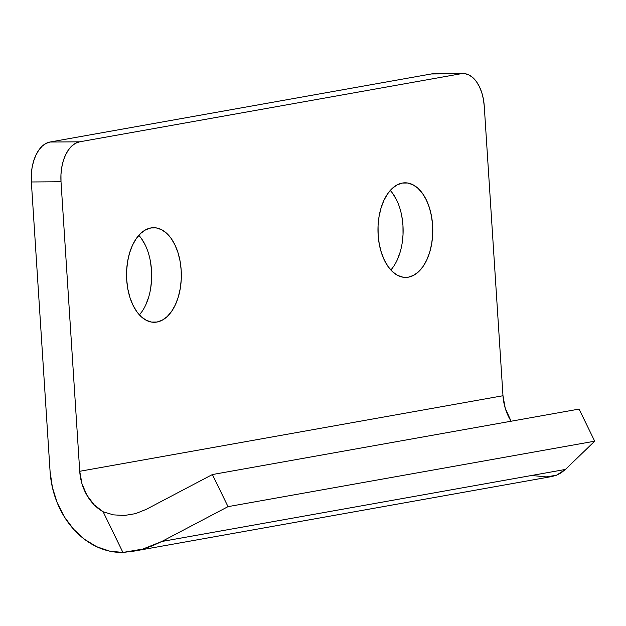<?xml version="1.0" encoding="UTF-8"?>
<svg xmlns="http://www.w3.org/2000/svg" width="626" height="626" viewBox="0 0 626 626"><rect width="100%" height="100%" fill="white"/><g stroke="black" fill="none" stroke-linecap="round" stroke-linejoin="round"><path stroke-width="0.94" d="M156.977 322.046A47.302 27.403 -90.4 0 1 154.278 322.296A47.302 27.403 -90.4 0 1 126.585 277.529A47.302 27.403 -90.4 0 1 150.897 227.942L145.639 229.797L140.701 233.388L136.272 238.576L132.524 245.165L129.598 252.896L127.61 261.48L126.632 270.589L126.702 279.861L127.814 288.946L129.934 297.491L132.978 305.175L136.828 311.701L141.335 316.819L146.327 320.324L151.609 322.093L156.977 322.046L162.236 320.191L167.173 316.6L171.602 311.412L175.35 304.823L178.277 297.092L180.265 288.508L181.25 279.407L181.18 270.135L180.061 261.05L177.94 252.497L174.897 244.813L171.047 238.287L166.539 233.169L161.547 229.664L156.265 227.903L150.897 227.942A47.302 27.403 -90.4 0 1 153.597 227.692A47.302 27.403 -90.4 0 1 181.29 272.459A47.302 27.403 -90.4 0 1 156.977 322.046L151.57 322.085L156.977 322.046M408.418 277.161A47.302 27.403 -90.4 0 1 405.711 277.412A47.302 27.403 -90.4 0 1 378.018 232.645A47.302 27.403 -90.4 0 1 402.33 183.058L397.072 184.913L392.142 188.504L387.713 193.692L383.957 200.281L381.038 208.012L379.043 216.596L378.065 225.704L378.135 234.977L379.254 244.062L381.375 252.607L384.419 260.291L388.261 266.817L392.768 271.934L397.76 275.44L403.042 277.208L408.418 277.161L413.669 275.307L418.606 271.723L423.035 266.527L426.783 259.946L429.71 252.208L431.705 243.624L432.683 234.523L432.613 225.25L431.494 216.166L429.373 207.613L426.329 199.929L422.48 193.403L417.98 188.293L412.988 184.78L407.706 183.019L402.33 183.058A47.302 27.403 -90.4 0 1 405.03 182.808A47.302 27.403 -90.4 0 1 432.73 227.574A47.302 27.403 -90.4 0 1 408.418 277.161L403.011 277.201L408.418 277.161M532.953 475.603L546.177 476.895L556.483 475.236L565.403 469.445L161.766 541.498L152.447 545.802L142.775 549.088L133.721 551.17L551.905 476.519L556.483 475.236L561.146 472.841L565.403 469.445L594.7 441.189L228.02 506.645L161.766 541.498L565.403 469.445L594.7 441.189L579.073 409.091L212.394 474.547L228.02 506.645L594.7 441.189L579.073 409.091L212.394 474.547L146.14 509.4L135.513 513.641L124.402 515.488L113.416 514.862L103.134 511.778A45.479 36.887 79.9 0 1 79.729 471.292L61.012 181.751L60.957 174.623L61.708 167.619L63.242 161.015L65.487 155.068L68.375 149.997L71.779 146.007L75.582 143.244L79.619 141.82L460.963 73.743L433.489 73.766M133.721 551.17L122.931 552.445A81.865 66.403 79.9 0 1 50.08 471.503L31.355 181.97L31.3 174.834L32.051 167.831L33.585 161.226L35.838 155.279L38.718 150.209L42.13 146.218L45.925 143.456L49.963 142.032L431.314 73.962L49.963 142.032L79.619 141.82L460.963 73.743L465.095 73.712L469.164 75.073L472.998 77.765L476.464 81.701L479.43 86.724L481.77 92.632L483.397 99.213L484.258 106.201L502.983 395.742L79.729 471.292L502.983 395.742A45.479 36.887 -100.1 0 0 511.098 421.22L505.221 408.183L502.983 395.742L484.258 106.201A36.386 21.081 -90.4 0 0 463.044 73.555A36.386 21.081 -90.4 0 0 460.963 73.743L431.314 73.962A36.386 21.081 89.6 0 1 433.388 73.766L463.044 73.555M138.823 235.321A47.302 27.403 89.6 0 1 139.395 314.878L141.946 311.631M145.694 305.042L148.62 297.303M150.616 288.719L151.594 279.619L151.523 270.346L150.404 261.261M145.24 245.024L141.39 238.498M397.127 260.158L400.053 252.419M402.048 243.835L403.027 234.734L402.956 225.462L401.837 216.377M396.673 200.14L392.831 193.614M50.08 471.503L31.355 181.97L61.012 181.751L79.729 471.292L81.967 483.734L86.897 495.197L94.143 504.791L103.134 511.778L122.931 552.445L109.699 551.154L96.748 546.741L84.58 539.362L73.672 529.314L64.447 516.99L57.271 502.874L52.42 487.513L50.08 471.503M390.835 270.002A47.302 27.403 89.6 0 0 390.256 190.437M31.355 181.97L61.012 181.751A36.386 21.081 -90.4 0 1 79.619 141.82L49.963 142.032A36.386 21.081 89.6 0 0 31.355 181.97M122.931 552.445L103.134 511.778L113.416 514.862L124.402 515.488L135.513 513.641L146.14 509.4L212.394 474.547L228.02 506.645L161.766 541.498L142.775 549.088L122.931 552.445"/></g></svg>
